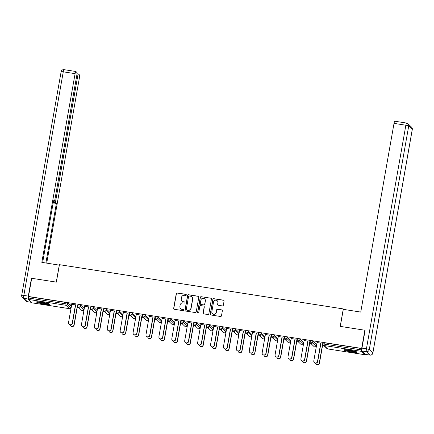 <?xml version="1.0" encoding="UTF-8"?>
<svg xmlns="http://www.w3.org/2000/svg" width="434" height="434" viewBox="0 0 434 434"><rect width="100%" height="100%" fill="white"/><g stroke="black" fill="none" stroke-linecap="round" stroke-linejoin="round"><path stroke-width="0.65" d="M186.316 294.974A0.586 0.57 -46.3 0 0 185.85 294.317L177.218 292.972A0.835 0.814 -46.3 0 0 176.264 293.661L173.671 308.346A0.835 0.814 -46.3 0 0 174.338 309.29L182.969 310.635A0.586 0.57 -46.3 0 0 183.474 309.643A0.586 0.57 -46.3 0 0 183.17 309.491L182.058 309.317A2.669 2.615 -46.3 0 1 179.915 306.301L180.132 305.08A2.669 2.615 -46.3 0 1 183.191 302.872L184.309 303.046A0.586 0.57 -46.3 0 0 184.813 302.053A0.586 0.57 -46.3 0 0 184.51 301.907L183.392 301.728A2.669 2.615 -46.3 0 1 181.255 298.711L181.472 297.491A2.669 2.615 -46.3 0 1 184.531 295.283L185.649 295.456A0.586 0.57 -46.3 0 0 186.316 294.974M186.208 294.529A0.586 0.57 -46.3 0 0 185.974 294.436L177.343 293.091A0.835 0.814 -46.3 0 0 176.388 293.78L173.795 308.466A0.835 0.814 -46.3 0 0 173.974 309.133M183.533 309.708A0.586 0.57 -46.3 0 0 183.3 309.61L182.058 309.317M184.873 302.118A0.586 0.57 -46.3 0 0 184.634 302.026L183.392 301.728M349.549 350.129A6.629 0.765 -170 0 0 343.999 349.912A6.629 0.765 -170 0 0 351.507 352.001A6.629 0.765 -170 0 0 357.057 352.218A6.629 0.765 -170 0 0 349.549 350.129M42.038 302.189A6.629 0.765 -170 0 0 36.489 301.977A6.629 0.765 -170 0 0 43.997 304.066A6.629 0.765 -170 0 0 49.547 304.277A6.629 0.765 -170 0 0 42.038 302.189M222.382 305.921A0.835 0.814 -46.3 0 0 223.336 305.232L224.063 301.115A0.835 0.814 -46.3 0 0 223.396 300.171L213.81 298.673A0.835 0.814 -46.3 0 0 212.855 299.362L210.262 314.053A0.835 0.814 -46.3 0 0 210.935 314.992L220.515 316.489A0.835 0.814 -46.3 0 0 221.476 315.8L222.354 310.82A0.835 0.814 -46.3 0 0 221.682 309.881L217.58 309.241A0.835 0.814 -46.3 0 0 216.626 309.93L216.192 312.399A2.23 2.186 -46.3 0 1 212.476 313.668A2.23 2.186 -46.3 0 1 211.846 311.721L213.55 302.053A2.23 2.186 -46.3 0 1 217.266 300.778A2.23 2.186 -46.3 0 1 217.895 302.726L217.613 304.337A0.835 0.814 -46.3 0 0 218.28 305.281L222.382 305.921M28.492 296.487L31.704 278.286L56.36 282.127L59.442 264.675L343.283 308.921L340.207 326.379L364.864 330.225L361.658 348.426L28.492 296.487L28.443 298.001L65.935 303.843L66.169 302.514L28.682 296.672M198.805 297.176A0.835 0.814 -46.3 0 0 198.132 296.232L188.551 294.735A0.835 0.814 -46.3 0 0 187.591 295.424L185.003 310.115A0.835 0.814 -46.3 0 0 185.671 311.053L195.257 312.551A0.835 0.814 -46.3 0 0 196.211 311.862L198.805 297.176M201.181 296.704L210.767 298.201A0.835 0.814 -46.3 0 1 211.434 299.145L208.841 313.831A0.835 0.814 -46.3 0 1 207.886 314.52L203.785 313.88A0.835 0.814 -46.3 0 1 203.117 312.936L204.164 306.979A0.835 0.814 -46.3 0 0 203.497 306.041L200.779 305.612A0.835 0.814 -46.3 0 0 199.819 306.301L198.729 312.502A0.586 0.57 -46.3 0 1 197.758 312.838A0.586 0.57 -46.3 0 1 197.589 312.328L200.226 297.393A0.835 0.814 -46.3 0 1 201.181 296.704L210.767 298.201M343.815 309.431L343.283 308.921M32.018 302.834L28.416 299.427L28.443 298.001M361.658 348.426L361.576 351.366L365.13 354.762L365.395 354.328M324.334 346.055L322.516 345.773M311.422 344.043L309.61 343.761M298.511 342.03L296.699 341.748M285.605 340.023L283.793 339.735M272.693 338.01L270.881 337.723M259.787 335.997L257.97 335.715M246.875 333.985L245.064 333.703M233.964 331.972L232.152 331.69M221.058 329.959L219.241 329.677M208.146 327.947L206.334 327.665M195.235 325.934L193.423 325.652M182.329 323.921L180.517 323.639M169.417 321.909L167.605 321.627M156.511 319.896L154.694 319.614M143.6 317.883L141.788 317.601M130.688 315.871L128.876 315.589M117.782 313.858L115.965 313.576M104.871 311.845L103.059 311.563M91.959 309.833L90.147 309.55M79.053 307.82L77.241 307.538M69.879 303.898L75.473 304.901M77.865 306.55L77.241 306.453M77.404 306.61L77.936 306.692M69.858 304.022L71.751 304.321M310.397 340.739L312.876 341.124L316.424 344.574M323.303 342.751L324.355 342.762L324.122 344.091L361.609 349.94M361.842 348.605L324.355 342.762M66.169 302.514L67.596 302.889L71.143 306.339M309.773 342.833L310.31 342.914M310.234 342.773L309.61 342.676M304.12 340.544L307.842 341.124M284.574 336.713L287.058 337.099L290.601 340.549M283.955 338.808L284.487 338.889M284.416 338.748L283.793 338.65M278.303 336.518L282.024 337.099M258.756 332.688L261.241 333.073L264.794 336.475L264.572 337.831L264.794 336.475M258.138 334.782L258.669 334.869M258.599 334.722L257.97 334.625M252.485 332.493L256.206 333.073M232.939 328.663L235.418 329.048L238.966 332.498M232.315 330.757L232.852 330.844M232.776 330.697L232.152 330.599M226.662 328.467L230.389 329.048M207.121 324.637L209.6 325.023L213.148 328.473M206.497 326.731L207.034 326.818M206.958 326.672L206.334 326.574M200.844 324.442L204.566 325.023M181.298 320.612L183.783 320.997L187.325 324.448M180.68 322.706L181.211 322.793M181.141 322.652L180.517 322.554M175.027 320.417L178.748 320.997M155.481 316.587L157.965 316.977L161.508 320.422M154.862 318.681L155.394 318.768M155.323 318.627L154.694 318.529M149.204 316.391L152.931 316.972M129.663 312.561L132.142 312.952L135.69 316.397M129.039 314.655L129.576 314.742M129.5 314.601L128.876 314.504M123.386 312.371L127.113 312.952M103.845 308.536L106.325 308.927L109.873 312.371M103.221 310.635L103.759 310.717M103.683 310.576L103.059 310.478M97.569 308.346L101.29 308.927M78.022 304.511L80.507 304.901L84.05 308.346M84.657 306.333L88.384 306.914M90.31 308.623L90.847 308.704M90.771 308.563L90.147 308.466M90.934 306.523L93.418 306.914L96.961 310.359M110.48 310.359L114.202 310.939M116.133 312.648L116.665 312.73M116.594 312.589L115.97 312.491M116.751 310.549L119.236 310.939L122.779 314.384M136.298 314.384L140.019 314.965M141.951 316.668L142.482 316.755M142.412 316.614L141.788 316.516M142.569 314.574L145.054 314.965L148.596 318.41M162.115 318.404L165.842 318.985M167.768 320.693L168.305 320.78M168.229 320.639L167.605 320.542M168.392 318.599L170.871 318.99L174.419 322.435M187.933 322.429L191.66 323.01M193.586 324.719L194.123 324.806M194.047 324.659L193.423 324.567M194.21 322.625L196.694 323.01L200.237 326.46M213.756 326.455L217.477 327.035M219.409 328.744L219.94 328.831M219.87 328.684L219.246 328.587M220.027 326.65L222.512 327.035L226.054 330.486M239.573 330.48L243.295 331.061M245.226 332.769L245.758 332.856M245.687 332.71L245.064 332.612M245.845 330.675L248.329 331.061L251.872 334.511M265.391 334.505L269.118 335.086M271.044 336.795L271.581 336.876M271.505 336.735L270.881 336.638M271.668 334.701L274.147 335.086L277.695 338.536M291.209 338.531L294.936 339.111M296.861 340.82L297.399 340.902M297.323 340.761L296.699 340.663M297.485 338.726L299.97 339.111L303.512 342.562M317.032 342.556L320.753 343.137M322.684 344.846L323.216 344.927M323.146 344.786L322.522 344.688M182.009 301.05L182.134 301.169A2.669 2.615 -46.3 0 0 183.517 301.852M180.669 308.634L180.794 308.758A2.669 2.615 -46.3 0 0 182.182 309.437M198.626 296.509A0.835 0.814 -46.3 0 0 198.257 296.351L188.676 294.86A0.835 0.814 -46.3 0 0 187.716 295.549L185.128 310.234A0.835 0.814 -46.3 0 0 185.307 310.901M189.24 296.021A0.586 0.57 -46.3 0 0 188.573 296.503L186.3 309.393A0.586 0.57 -46.3 0 0 186.766 310.055L187.944 310.234A2.669 2.615 -46.3 0 0 191.003 308.031L192.555 299.216A2.669 2.615 -46.3 0 0 190.417 296.205L189.24 296.021M186.463 309.903L186.587 310.022A0.586 0.57 -46.3 0 0 186.891 310.174L186.766 310.055M191.801 296.883L191.931 297.002A2.669 2.615 -46.3 0 1 192.685 299.341L191.128 308.151A2.669 2.615 -46.3 0 1 188.068 310.359L186.891 310.174M211.255 298.478A0.835 0.814 -46.3 0 0 210.891 298.321M203.931 306.252L204.056 306.371A0.835 0.814 -46.3 0 1 204.295 307.098L203.242 313.055A0.835 0.814 -46.3 0 0 203.416 313.722M201.305 296.829A0.835 0.814 -46.3 0 0 200.351 297.518L197.714 312.447A0.586 0.57 -46.3 0 0 197.823 312.892M205.255 300.8A2.23 2.186 -46.3 0 0 202.407 298.375A2.23 2.186 -46.3 0 0 200.909 300.122L200.313 303.529A0.835 0.814 -46.3 0 0 200.98 304.473L203.698 304.896A0.835 0.814 -46.3 0 0 204.658 304.207L205.385 300.919A2.23 2.186 -46.3 0 0 204.75 298.972L204.626 298.847M200.546 304.256L200.671 304.38A0.835 0.814 -46.3 0 0 201.105 304.592L200.98 304.473M205.385 300.919L204.783 304.326A0.835 0.814 -46.3 0 1 203.828 305.015L201.105 304.592M217.266 300.778L217.391 300.898A2.23 2.186 -46.3 0 1 218.02 302.851L217.738 304.462A0.835 0.814 -46.3 0 0 217.911 305.124M212.476 313.668L212.6 313.793A2.23 2.186 -46.3 0 0 216.316 312.518L216.192 312.399M222.175 310.158A0.835 0.814 -46.3 0 0 221.807 310.001L217.705 309.361A0.835 0.814 -46.3 0 0 216.75 310.05L216.316 312.518M223.89 300.447A0.835 0.814 -46.3 0 0 223.521 300.29L213.935 298.793A0.835 0.814 -46.3 0 0 212.98 299.487L210.392 314.173A0.835 0.814 -46.3 0 0 210.566 314.84M73.992 324.86L74.154 325.017A1.91 1.872 133.7 0 1 70.975 326.108L70.813 325.95A1.91 1.872 -46.3 0 0 73.992 324.86L77.458 305.211M70.27 324.93A1.91 1.872 -46.3 0 0 70.813 325.95M74.154 325.017L77.426 306.48M71.773 304.191L68.523 322.608A1.91 1.872 -46.3 0 0 70.964 324.686A1.91 1.872 -46.3 0 0 72.25 323.189L72.413 323.346A1.91 1.872 133.7 0 1 69.228 324.437L69.066 324.279M75.657 304.928L72.413 323.346M75.494 304.771L72.25 323.189M48.391 303.621A5.734 0.662 10 0 1 41.078 302.726A5.734 0.662 10 0 1 37.796 301.755M39.619 301.874A5.311 0.613 -170 0 0 41.301 302.292A5.311 0.613 -170 0 0 46.644 303.111M37.248 301.76A6.586 0.759 -170 0 0 40.769 302.769A6.586 0.759 -170 0 0 48.906 303.816M355.902 351.562A5.734 0.662 10 0 1 354.171 351.54A5.734 0.662 10 0 1 345.307 349.69M347.129 349.809A5.311 0.613 -170 0 0 353.987 351.035A5.311 0.613 -170 0 0 354.149 351.052M344.759 349.701A6.586 0.759 -170 0 0 354.697 351.708A6.586 0.759 -170 0 0 356.417 351.757M59.355 265.147L41.821 262.353L75.093 73.661L63.261 71.816L23.832 295.424L28.302 296.118L31.454 278.248L56.279 282.116L59.284 265.076M54.825 199.841L55.856 200.003L77.697 76.145L76.682 75.988M55.856 200.003A2.55 0.429 98.9 0 0 55.791 202.857L53.252 202.461M45.879 262.988L56.382 203.421L55.791 202.857M46.72 263.118L79.4 77.778A2.55 0.429 98.9 0 0 79.465 74.925L78.511 74.013A2.55 0.429 98.9 0 0 78.462 73.986A2.55 0.429 98.9 0 0 77.697 76.145M28.346 299.075L23.772 298.277L27.326 301.673L31.432 302.314M54.196 201.311L54.147 201.284A2.55 0.429 98.9 0 0 54.196 201.311A2.55 0.429 98.9 0 0 54.966 199.152L76.802 75.294A2.55 0.429 98.9 0 0 76.867 72.44L75.912 71.523A2.55 0.429 98.9 0 0 75.863 71.502A2.55 0.429 98.9 0 0 75.093 73.661M54.147 201.284L53.556 200.72L42.668 262.483M28.302 296.118A2.55 0.429 98.9 0 0 28.237 298.972M53.17 202.922L56.382 203.421M361.902 350.987L365.455 354.388L369.92 355.083L366.367 351.686L361.902 350.987A2.55 0.429 -81.1 0 1 361.961 348.133L365.113 330.263L340.289 326.39L343.294 309.35L360.752 312.073L394.023 123.375A2.55 0.429 -81.1 0 1 394.794 121.222A2.55 0.429 -81.1 0 1 394.842 121.243M86.903 326.873L87.066 327.03A1.91 1.872 133.7 0 1 83.881 328.12L83.719 327.963A1.91 1.872 -46.3 0 0 86.903 326.873L90.37 307.223M83.176 326.943A1.91 1.872 -46.3 0 0 83.719 327.963M87.066 327.03L90.337 308.493M99.815 328.885L99.977 329.043A1.91 1.872 133.7 0 1 96.793 330.133L96.63 329.976A1.91 1.872 -46.3 0 0 99.815 328.885L103.276 309.236M96.088 328.956A1.91 1.872 -46.3 0 0 96.63 329.976M99.977 329.043L103.243 310.505M112.721 330.898L112.883 331.055A1.91 1.872 133.7 0 1 109.704 332.146L109.536 331.988A1.91 1.872 -46.3 0 0 112.721 330.898L116.187 311.249M108.999 330.968A1.91 1.872 -46.3 0 0 109.536 331.988M112.883 331.055L116.155 312.518M125.632 332.911L125.795 333.068A1.91 1.872 133.7 0 1 122.61 334.158L122.448 334.001A1.91 1.872 -46.3 0 0 125.632 332.911L129.099 313.261M121.905 332.981A1.91 1.872 -46.3 0 0 122.448 334.001M125.795 333.068L129.061 314.531M138.544 334.923L138.706 335.081A1.91 1.872 133.7 0 1 135.522 336.171L135.359 336.014A1.91 1.872 -46.3 0 0 138.544 334.923L142.005 315.274M134.817 334.994A1.91 1.872 -46.3 0 0 135.359 336.014M138.706 335.081L141.972 316.543M84.679 306.203L81.435 324.621A1.91 1.872 -46.3 0 0 83.876 326.699A1.91 1.872 -46.3 0 0 85.156 325.202L85.319 325.359A1.91 1.872 133.7 0 1 82.14 326.449L81.972 326.292M88.569 306.941L85.319 325.359M88.406 306.784L85.156 325.202M97.59 308.216L94.346 326.634A1.91 1.872 -46.3 0 0 96.782 328.712A1.91 1.872 -46.3 0 0 98.068 327.214L98.23 327.372A1.91 1.872 133.7 0 1 95.046 328.462L94.883 328.305M101.48 308.954L98.23 327.372M101.317 308.796L98.068 327.214M110.502 310.229L107.252 328.646A1.91 1.872 -46.3 0 0 109.693 330.724A1.91 1.872 -46.3 0 0 110.979 329.227L111.142 329.384A1.91 1.872 133.7 0 1 107.957 330.475L107.795 330.317M114.386 310.966L111.142 329.384M114.223 310.809L110.979 329.227M123.408 312.241L120.164 330.659A1.91 1.872 -46.3 0 0 122.605 332.737A1.91 1.872 -46.3 0 0 123.885 331.24L124.048 331.397A1.91 1.872 133.7 0 1 120.864 332.487L120.701 332.33M127.298 312.979L124.048 331.397M127.135 312.822L123.885 331.24M136.319 314.254L133.07 332.672A1.91 1.872 -46.3 0 0 135.511 334.75A1.91 1.872 -46.3 0 0 136.797 333.252L136.96 333.41A1.91 1.872 133.7 0 1 133.775 334.5L133.612 334.343M140.209 314.992L136.96 333.41M140.041 314.834L136.797 333.252M151.45 336.936L151.612 337.088A1.91 1.872 133.7 0 1 148.428 338.184L148.265 338.026A1.91 1.872 -46.3 0 0 151.45 336.936L154.916 317.287M147.728 337.006A1.91 1.872 -46.3 0 0 148.265 338.026M151.612 337.088L154.884 318.556M149.231 316.267L145.981 334.685A1.91 1.872 -46.3 0 0 148.423 336.762A1.91 1.872 -46.3 0 0 149.703 335.265L149.871 335.422A1.91 1.872 133.7 0 1 146.687 336.513L146.524 336.355M153.115 317.004L149.871 335.422M152.952 316.847L149.703 335.265M164.361 338.949L164.524 339.1A1.91 1.872 133.7 0 1 161.339 340.196L161.177 340.039A1.91 1.872 -46.3 0 0 164.361 338.949L167.822 319.294M160.634 339.019A1.91 1.872 -46.3 0 0 161.177 340.039M164.524 339.1L167.79 320.569M162.137 318.279L158.893 336.697A1.91 1.872 -46.3 0 0 161.329 338.775A1.91 1.872 -46.3 0 0 162.614 337.278L162.777 337.435A1.91 1.872 133.7 0 1 159.593 338.525L159.43 338.368M166.027 319.017L162.777 337.435M165.864 318.86L162.614 337.278M177.267 340.961L177.435 341.113A1.91 1.872 133.7 0 1 174.251 342.209L174.088 342.052A1.91 1.872 -46.3 0 0 177.267 340.961L180.734 321.306M173.546 341.032A1.91 1.872 -46.3 0 0 174.088 342.052M177.435 341.113L180.701 322.581M175.048 320.292L171.799 338.71A1.91 1.872 -46.3 0 0 174.24 340.788A1.91 1.872 -46.3 0 0 175.526 339.29L175.689 339.448A1.91 1.872 133.7 0 1 172.504 340.538L172.341 340.381M178.933 321.03L175.689 339.448M178.77 320.872L175.526 339.29M190.179 342.974L190.342 343.126A1.91 1.872 133.7 0 1 187.157 344.222L186.994 344.064A1.91 1.872 -46.3 0 0 190.179 342.974L193.645 323.319M186.452 343.044A1.91 1.872 -46.3 0 0 186.994 344.064M190.342 343.126L193.613 324.594M187.96 322.305L184.71 340.723A1.91 1.872 -46.3 0 0 187.152 342.8A1.91 1.872 -46.3 0 0 188.432 341.303L188.595 341.46A1.91 1.872 133.7 0 1 185.416 342.551L185.247 342.393M191.844 323.042L188.595 341.46M191.682 322.885L188.432 341.303M203.09 344.987L203.253 345.139A1.91 1.872 133.7 0 1 200.069 346.229L199.906 346.077A1.91 1.872 -46.3 0 0 203.09 344.987L206.551 325.332M199.363 345.057A1.91 1.872 -46.3 0 0 199.906 346.077M203.253 345.139L206.519 326.607M200.866 324.317L197.622 342.735A1.91 1.872 -46.3 0 0 200.058 344.813A1.91 1.872 -46.3 0 0 201.343 343.316L201.506 343.473A1.91 1.872 133.7 0 1 198.322 344.563L198.159 344.406M204.756 325.055L201.506 343.473M204.593 324.898L201.343 343.316M215.996 346.999L216.159 347.151A1.91 1.872 133.7 0 1 212.98 348.242L212.812 348.09A1.91 1.872 -46.3 0 0 215.996 346.999L219.463 327.344M212.275 347.07A1.91 1.872 -46.3 0 0 212.812 348.09M216.159 347.151L219.43 328.619M213.778 326.33L210.528 344.748A1.91 1.872 -46.3 0 0 212.969 346.826A1.91 1.872 -46.3 0 0 214.255 345.328L214.418 345.486A1.91 1.872 133.7 0 1 211.233 346.576L211.07 346.419M217.662 327.068L214.418 345.486M217.499 326.911L214.255 345.328M228.908 349.007L229.071 349.164A1.91 1.872 133.7 0 1 225.886 350.254L225.723 350.102A1.91 1.872 -46.3 0 0 228.908 349.007L232.374 329.357M225.181 349.082A1.91 1.872 -46.3 0 0 225.723 350.102M229.071 349.164L232.336 330.632M226.684 328.343L223.439 346.761A1.91 1.872 -46.3 0 0 225.881 348.838A1.91 1.872 -46.3 0 0 227.161 347.341L227.324 347.493A1.91 1.872 133.7 0 1 224.139 348.589L223.977 348.431M230.573 329.081L227.324 347.493M230.411 328.923L227.161 347.341M241.819 351.019L241.982 351.177A1.91 1.872 133.7 0 1 238.798 352.267L238.635 352.115A1.91 1.872 -46.3 0 0 241.819 351.019L245.281 331.37M238.092 351.095A1.91 1.872 -46.3 0 0 238.635 352.115M241.982 351.177L245.248 332.645M239.595 330.355L236.346 348.773A1.91 1.872 -46.3 0 0 238.787 350.851A1.91 1.872 -46.3 0 0 240.073 349.354L240.235 349.506A1.91 1.872 133.7 0 1 237.051 350.601L236.888 350.444M243.485 331.093L240.235 349.506M243.317 330.936L240.073 349.354M254.725 353.032L254.888 353.189A1.91 1.872 133.7 0 1 251.704 354.28L251.541 354.128A1.91 1.872 -46.3 0 0 254.725 353.032L258.192 333.383M251.004 353.108A1.91 1.872 -46.3 0 0 251.541 354.128M254.888 353.189L258.159 334.657M252.507 332.368L249.257 350.786A1.91 1.872 -46.3 0 0 251.698 352.864A1.91 1.872 -46.3 0 0 252.979 351.366L253.147 351.518A1.91 1.872 133.7 0 1 249.962 352.614L249.8 352.457M256.391 333.106L253.147 351.518M256.228 332.949L252.979 351.366M267.637 355.045L267.8 355.202A1.91 1.872 133.7 0 1 264.615 356.292L264.452 356.14A1.91 1.872 -46.3 0 0 267.637 355.045L271.098 335.395M263.91 355.12A1.91 1.872 -46.3 0 0 264.452 356.14M267.8 355.202L271.066 336.67M265.413 334.381L262.169 352.799A1.91 1.872 -46.3 0 0 264.604 354.876A1.91 1.872 -46.3 0 0 265.89 353.379L266.053 353.531A1.91 1.872 133.7 0 1 262.868 354.627L262.706 354.469M269.302 335.119L266.053 353.531M269.14 334.961L265.89 353.379M280.543 357.057L280.711 357.215A1.91 1.872 133.7 0 1 277.527 358.305L277.364 358.148A1.91 1.872 -46.3 0 0 280.543 357.057L284.01 337.408M276.821 357.133A1.91 1.872 -46.3 0 0 277.364 358.148M280.711 357.215L283.977 338.683M278.324 336.393L275.075 354.811A1.91 1.872 -46.3 0 0 277.516 356.889A1.91 1.872 -46.3 0 0 278.802 355.392L278.964 355.544A1.91 1.872 133.7 0 1 275.78 356.634L275.617 356.482M282.209 337.126L278.964 355.544M282.046 336.974L278.802 355.392M293.455 359.07L293.617 359.227A1.91 1.872 133.7 0 1 290.433 360.318L290.27 360.16A1.91 1.872 -46.3 0 0 293.455 359.07L296.921 339.421M289.728 359.146A1.91 1.872 -46.3 0 0 290.27 360.16M293.617 359.227L296.889 340.695M291.236 338.406L287.986 356.824A1.91 1.872 -46.3 0 0 290.427 358.902A1.91 1.872 -46.3 0 0 291.708 357.404L291.87 357.556A1.91 1.872 133.7 0 1 288.691 358.647L288.523 358.495M295.12 339.138L291.87 357.556M294.957 338.987L291.708 357.404M306.366 361.083L306.529 361.24A1.91 1.872 133.7 0 1 303.344 362.33L303.182 362.173A1.91 1.872 -46.3 0 0 306.366 361.083L309.827 341.433M302.639 361.159A1.91 1.872 -46.3 0 0 303.182 362.173M306.529 361.24L309.795 342.708M304.142 340.419L300.898 358.831A1.91 1.872 -46.3 0 0 303.333 360.914A1.91 1.872 -46.3 0 0 304.619 359.412L304.782 359.569A1.91 1.872 133.7 0 1 301.597 360.659L301.435 360.508M308.031 341.151L304.782 359.569M307.869 340.999L304.619 359.412M319.272 363.095L319.435 363.253A1.91 1.872 133.7 0 1 316.256 364.343L316.088 364.186A1.91 1.872 -46.3 0 0 319.272 363.095L322.739 343.446M315.551 363.171A1.91 1.872 -46.3 0 0 316.088 364.186M319.435 363.253L322.706 344.721M317.053 342.431L313.804 360.844A1.91 1.872 -46.3 0 0 316.245 362.927A1.91 1.872 -46.3 0 0 317.531 361.424L317.693 361.582A1.91 1.872 133.7 0 1 314.509 362.672L314.346 362.52M320.938 343.164L317.693 361.582M320.775 343.012L317.531 361.424M31.97 302.829L69.456 308.672L65.903 305.27L28.416 299.427M69.505 308.677L69.456 308.672A1.275 1.248 -46.3 0 0 70.916 307.619L71.149 306.285M67.596 302.889L67.362 304.218A1.275 1.248 -46.3 0 1 65.903 305.27L65.935 303.843L67.362 304.218L70.905 307.668M361.576 351.366L324.089 345.518L327.643 348.92L365.13 354.762M323.292 342.724L323.053 344.053L324.122 344.091L324.089 345.518A1.275 1.248 133.7 0 1 323.428 345.193L326.981 348.594A1.275 1.248 133.7 0 0 327.643 348.92L327.692 348.931M80.507 304.901L80.274 306.23L77.789 305.845A1.275 1.248 133.7 0 0 78.147 306.957L81.7 310.359A1.275 1.275 0 0 0 83.838 309.659L84.06 308.297M81.7 310.359A1.275 1.248 133.7 0 0 82.362 310.684A1.275 1.248 -46.3 0 0 83.827 309.632L80.274 306.23A1.275 1.248 -46.3 0 1 78.809 307.283A1.275 1.248 133.7 0 1 78.147 306.957A1.275 1.275 0 0 1 77.778 305.813L78.011 304.484M93.418 306.914L93.18 308.243L96.733 311.645L96.972 310.31M106.325 308.927L106.091 310.256L109.645 313.652L109.878 312.323M119.236 310.939L119.003 312.268L122.556 315.664L122.789 314.335M132.142 312.952L131.909 314.281L135.462 317.677L135.696 316.348M145.054 314.965L144.82 316.294L148.374 319.69L148.607 318.361M157.965 316.977L157.726 318.306L161.28 321.702L161.519 320.373M170.871 318.99L170.638 320.319L174.191 323.715L174.425 322.386M183.783 320.997L183.549 322.332L187.103 325.728L187.336 324.399M196.694 323.01L196.456 324.344L200.009 327.741L200.248 326.411M209.6 325.023L209.367 326.357L212.92 329.753L213.154 328.424M222.512 327.035L222.279 328.37L225.832 331.766L226.065 330.437M235.418 329.048L235.185 330.382L238.738 333.779L238.971 332.449M248.329 331.061L248.096 332.39L251.649 335.791L251.883 334.462M261.241 333.073L261.002 334.402L264.556 337.804A1.275 1.248 -46.3 0 1 263.096 338.856A1.275 1.248 133.7 0 1 262.434 338.531A1.275 1.275 0 0 0 264.572 337.831L264.55 337.853M274.147 335.086L273.914 336.415L277.467 339.817L277.7 338.487M287.058 337.099L286.825 338.428L290.379 341.829L290.612 340.5M299.97 339.111L299.731 340.44L303.285 343.842L303.523 342.513M312.876 341.124L312.643 342.453L316.196 345.855L316.429 344.525M83.816 309.681L84.077 308.33M90.918 306.496L90.684 307.825A1.275 1.275 0 0 0 91.059 308.97A1.275 1.248 133.7 0 0 91.72 309.296A1.275 1.248 -46.3 0 0 93.18 308.243L90.701 307.858A1.275 1.248 133.7 0 0 91.059 308.97L94.612 312.371A1.275 1.275 0 0 0 96.749 311.672L96.733 311.645A1.275 1.248 -46.3 0 1 95.274 312.697A1.275 1.248 133.7 0 1 94.612 312.371M96.728 311.693L96.983 310.337M103.829 308.509L103.596 309.838A1.275 1.275 0 0 0 103.97 310.983A1.275 1.248 133.7 0 0 104.632 311.308A1.275 1.248 -46.3 0 0 106.091 310.256L103.607 309.871A1.275 1.248 133.7 0 0 103.97 310.983L107.523 314.384A1.275 1.275 0 0 0 109.661 313.684L109.645 313.652A1.275 1.248 -46.3 0 1 108.185 314.71A1.275 1.248 133.7 0 1 107.523 314.384M109.634 313.706L109.894 312.35M116.741 310.522L116.502 311.851A1.275 1.275 0 0 0 116.876 312.995A1.275 1.248 133.7 0 0 117.538 313.321A1.275 1.248 -46.3 0 0 119.003 312.268L116.518 311.878A1.275 1.248 133.7 0 0 116.876 312.995L120.43 316.397A1.275 1.275 0 0 0 122.567 315.697L122.556 315.664A1.275 1.248 -46.3 0 1 121.091 316.722A1.275 1.248 133.7 0 1 120.43 316.397M122.545 315.719L122.8 314.362M129.647 312.534L129.413 313.863A1.275 1.275 0 0 0 129.788 315.008A1.275 1.248 133.7 0 0 130.45 315.334A1.275 1.248 -46.3 0 0 131.909 314.281L129.43 313.89A1.275 1.248 133.7 0 0 129.788 315.008L133.341 318.41A1.275 1.275 0 0 0 135.479 317.71L135.462 317.677A1.275 1.248 -46.3 0 1 134.003 318.735A1.275 1.248 133.7 0 1 133.341 318.41M135.451 317.731L135.712 316.375M142.558 314.547L142.325 315.876A1.275 1.275 0 0 0 142.699 317.021A1.275 1.248 133.7 0 0 143.361 317.346A1.275 1.248 -46.3 0 0 144.82 316.294L142.336 315.903A1.275 1.248 133.7 0 0 142.699 317.021L146.253 320.417A1.275 1.275 0 0 0 148.385 319.722L148.374 319.69A1.275 1.248 -46.3 0 1 146.914 320.748A1.275 1.248 133.7 0 1 146.253 320.417M148.363 319.744L148.623 318.388M155.47 316.56L155.231 317.889A1.275 1.275 0 0 0 155.605 319.033A1.275 1.248 133.7 0 0 156.267 319.359A1.275 1.248 -46.3 0 0 157.726 318.306L155.247 317.916A1.275 1.248 133.7 0 0 155.605 319.033L159.159 322.429A1.275 1.275 0 0 0 161.296 321.73L161.28 321.702A1.275 1.248 -46.3 0 1 159.821 322.76A1.275 1.248 133.7 0 1 159.159 322.429M161.274 321.757L161.529 320.401M168.376 318.572L168.142 319.901A1.275 1.275 0 0 0 168.517 321.046A1.275 1.248 133.7 0 0 169.179 321.372A1.275 1.248 -46.3 0 0 170.638 320.319L168.153 319.929A1.275 1.248 133.7 0 0 168.517 321.046L172.07 324.442A1.275 1.275 0 0 0 174.208 323.742L174.191 323.715A1.275 1.248 -46.3 0 1 172.732 324.768A1.275 1.248 133.7 0 1 172.07 324.442M174.18 323.764L174.441 322.413M181.287 320.585L181.054 321.914A1.275 1.275 0 0 0 181.428 323.059A1.275 1.248 133.7 0 0 182.085 323.384A1.275 1.248 -46.3 0 0 183.549 322.332L181.065 321.941A1.275 1.248 133.7 0 0 181.428 323.059L184.976 326.455A1.275 1.275 0 0 0 187.114 325.755L187.103 325.728A1.275 1.248 -46.3 0 1 185.638 326.78A1.275 1.248 133.7 0 1 184.976 326.455M187.092 325.777L187.352 324.426M194.193 322.598L193.96 323.927A1.275 1.275 0 0 0 194.334 325.071A1.275 1.248 133.7 0 0 194.996 325.397A1.275 1.248 -46.3 0 0 196.456 324.344L193.976 323.954A1.275 1.248 133.7 0 0 194.334 325.071L197.888 328.467A1.275 1.275 0 0 0 200.025 327.768L200.009 327.741A1.275 1.248 -46.3 0 1 198.55 328.793A1.275 1.248 133.7 0 1 197.888 328.467M200.003 327.789L200.258 326.439M207.105 324.61L206.872 325.939A1.275 1.275 0 0 0 207.246 327.084A1.275 1.248 133.7 0 0 207.908 327.41A1.275 1.248 -46.3 0 0 209.367 326.357L206.882 325.967A1.275 1.248 133.7 0 0 207.246 327.084L210.799 330.48A1.275 1.275 0 0 0 212.937 329.78L212.92 329.753A1.275 1.248 -46.3 0 1 211.461 330.806A1.275 1.248 133.7 0 1 210.799 330.48M212.91 329.802L213.17 328.451M220.016 326.623L219.778 327.952A1.275 1.275 0 0 0 220.152 329.097A1.275 1.248 133.7 0 0 220.814 329.422A1.275 1.248 -46.3 0 0 222.279 328.37L219.794 327.979A1.275 1.248 133.7 0 0 220.152 329.097L223.705 332.493A1.275 1.275 0 0 0 225.843 331.793L225.832 331.766A1.275 1.248 -46.3 0 1 224.367 332.818A1.275 1.248 133.7 0 1 223.705 332.493M225.821 331.815L226.076 330.464M232.922 328.636L232.689 329.965A1.275 1.275 0 0 0 233.063 331.109A1.275 1.248 133.7 0 0 233.725 331.435A1.275 1.248 -46.3 0 0 235.185 330.382L232.705 329.992A1.275 1.248 133.7 0 0 233.063 331.109L236.617 334.505A1.275 1.275 0 0 0 238.754 333.806L238.738 333.779A1.275 1.248 -46.3 0 1 237.279 334.831A1.275 1.248 133.7 0 1 236.617 334.505M238.727 333.827L238.988 332.477M245.834 330.648L245.601 331.977A1.275 1.275 0 0 0 245.975 333.122A1.275 1.248 133.7 0 0 246.637 333.448A1.275 1.248 -46.3 0 0 248.096 332.39L245.611 332.005A1.275 1.248 133.7 0 0 245.975 333.122L249.528 336.518A1.275 1.275 0 0 0 251.66 335.818L251.649 335.791A1.275 1.248 -46.3 0 1 250.19 336.844A1.275 1.248 133.7 0 1 249.528 336.518M251.639 335.84L251.899 334.489M258.745 332.661L258.507 333.99A1.275 1.275 0 0 0 258.881 335.135A1.275 1.248 133.7 0 0 259.543 335.46A1.275 1.248 -46.3 0 0 261.002 334.402L258.523 334.017A1.275 1.248 133.7 0 0 258.881 335.135L262.434 338.531M271.651 334.674L271.418 336.003A1.275 1.275 0 0 0 271.793 337.147A1.275 1.248 133.7 0 0 272.454 337.473A1.275 1.248 -46.3 0 0 273.914 336.415L271.429 336.03A1.275 1.248 133.7 0 0 271.793 337.147L275.346 340.544A1.275 1.275 0 0 0 277.483 339.844L277.467 339.817A1.275 1.248 -46.3 0 1 276.008 340.869A1.275 1.248 133.7 0 1 275.346 340.544M277.456 339.865L277.717 338.515M284.563 336.686L284.33 338.015A1.275 1.275 0 0 0 284.704 339.155A1.275 1.248 133.7 0 0 285.36 339.486A1.275 1.248 -46.3 0 0 286.825 338.428L284.341 338.043A1.275 1.248 133.7 0 0 284.704 339.155L288.257 342.556A1.275 1.275 0 0 0 290.389 341.856L290.379 341.829A1.275 1.248 -46.3 0 1 288.914 342.882A1.275 1.248 133.7 0 1 288.257 342.556M290.368 341.878L290.628 340.527M297.469 338.699L297.236 340.028A1.275 1.275 0 0 0 297.61 341.167A1.275 1.248 133.7 0 0 298.272 341.498A1.275 1.248 -46.3 0 0 299.731 340.44L297.252 340.055A1.275 1.248 133.7 0 0 297.61 341.167L301.163 344.569A1.275 1.275 0 0 0 303.301 343.869L303.285 343.842A1.275 1.248 -46.3 0 1 301.825 344.894A1.275 1.248 133.7 0 1 301.163 344.569M303.279 343.891L303.534 342.54M310.381 340.712L310.147 342.041A1.275 1.275 0 0 0 310.522 343.18A1.275 1.248 133.7 0 0 311.183 343.506A1.275 1.248 -46.3 0 0 312.643 342.453L310.158 342.068A1.275 1.248 133.7 0 0 310.522 343.18L314.075 346.582A1.275 1.275 0 0 0 316.212 345.882L316.196 345.855A1.275 1.248 -46.3 0 1 314.737 346.907A1.275 1.248 133.7 0 1 314.075 346.582M316.185 345.903L316.446 344.553M323.053 344.053L323.07 344.081A1.275 1.248 133.7 0 0 323.428 345.193A1.275 1.275 0 0 1 323.053 344.053M75.863 71.502L64.031 69.657A2.55 2.55 0 0 0 61.129 71.735A2.55 0.293 -170 0 1 63.261 71.816A2.55 0.429 -81.1 0 1 64.031 69.657A2.55 0.429 -81.1 0 1 64.08 69.679M27.423 301.69A2.55 0.429 -81.1 0 1 27.369 301.701A2.55 0.429 -81.1 0 1 27.326 301.673A2.55 2.495 -46.3 0 1 26.002 301.022A2.55 2.55 0 0 0 27.369 301.701L31.454 302.335M21.7 295.337A2.55 2.55 0 0 0 22.449 297.626A2.55 2.495 133.7 0 0 23.772 298.277A2.55 0.429 -81.1 0 1 23.832 295.424A2.55 0.293 -170 0 0 21.7 295.337L61.129 71.735M361.961 348.133L366.432 348.827L405.861 125.225A2.55 0.293 -170 0 1 408.719 125.968L369.291 349.576L372.844 352.978L412.273 129.37L408.719 125.968A2.55 2.495 -46.3 0 0 406.674 123.088A2.55 0.429 98.9 0 0 406.631 123.066A2.55 0.429 98.9 0 0 405.861 125.225L394.023 123.375M411.551 127.14A2.55 2.495 133.7 0 1 412.273 129.37A2.55 0.293 -170 0 1 412.3 129.424A2.55 2.55 0 0 0 411.551 127.14L407.998 123.739A2.55 2.55 0 0 0 406.631 123.066L394.794 121.222M366.432 348.827A2.55 0.429 98.9 0 0 366.367 351.686A2.55 2.495 133.7 0 0 369.291 349.576A2.55 0.293 -170 0 0 366.432 348.827M365.499 354.41L369.969 355.11A2.55 2.55 0 0 0 372.871 353.032A2.55 0.293 -170 0 0 372.844 352.978A2.55 2.495 -46.3 0 1 369.92 355.083A2.55 0.429 98.9 0 0 369.969 355.11A2.55 0.429 98.9 0 0 370.023 355.099M31.991 302.84L69.478 308.683A1.275 1.275 0 0 0 70.932 307.646L71.165 306.317M326.981 348.594A1.275 1.275 0 0 0 327.67 348.931L365.157 354.779M26.002 301.022L22.449 297.626M78.462 73.986L76.992 73.758M372.871 353.032L412.3 129.424"/></g></svg>
